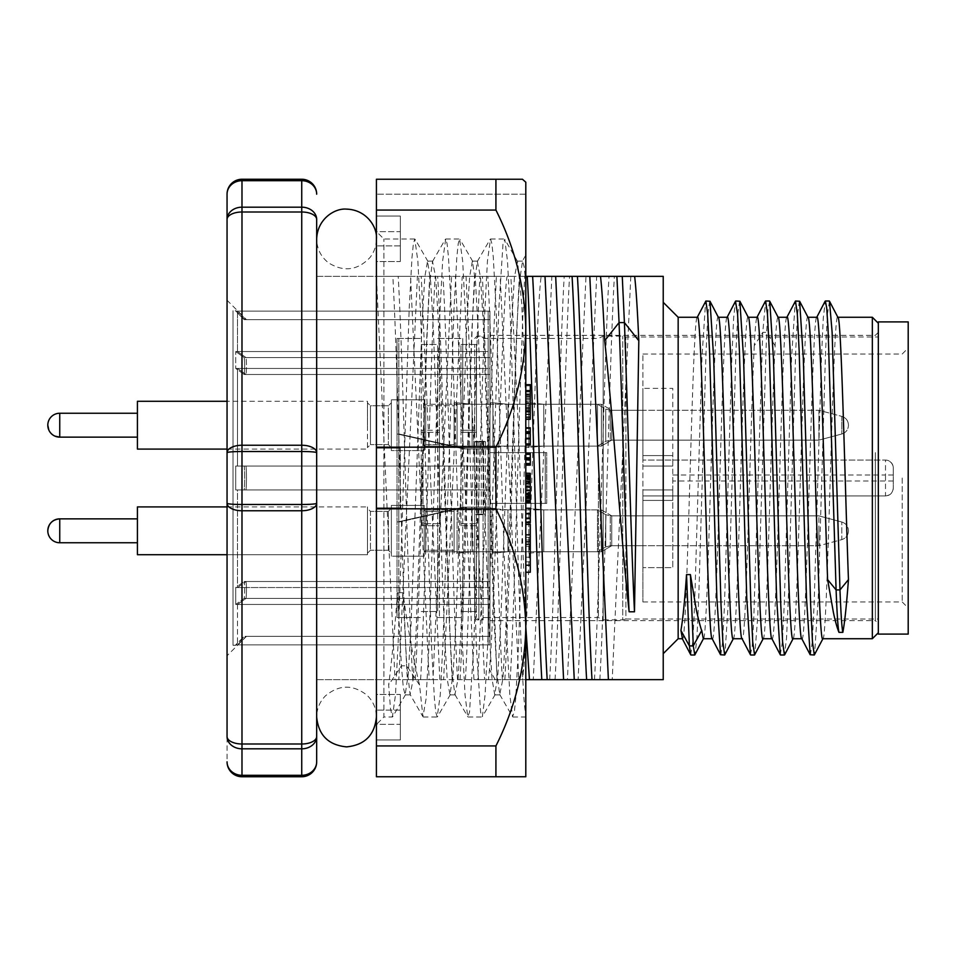 <?xml version="1.0" encoding="UTF-8"?>
<svg xmlns="http://www.w3.org/2000/svg" width="956" height="956" viewBox="0 0 956 956"><rect width="100%" height="100%" fill="white"/><g stroke="black" fill="none" stroke-linecap="round" stroke-linejoin="round"><path stroke-width="0.72" stroke-dasharray="4.78 3.58" d="M902.225 478L902.225 601.981L902.225 478M893.263 488.158C892.737 492.794 890.144 495.387 885.495 495.925L642.91 495.925L642.91 601.981L642.91 354.019L642.91 495.925L885.495 495.925A7.768 7.768 0 0 0 893.263 488.158L893.263 467.843L893.263 488.158M893.263 467.843A7.768 7.768 0 0 0 885.495 460.075C890.144 460.613 892.737 463.206 893.263 467.843A7.768 7.768 0 0 0 885.495 460.075L642.91 460.075L885.495 460.075L885.495 475.013L672.785 475.013L672.785 489.95L642.91 489.95L642.91 500.406L642.91 489.95L672.785 489.95L642.91 489.95L672.785 489.95L672.785 500.406L642.91 500.406L642.91 567.625L642.91 500.406L672.785 500.406L672.785 567.625L642.91 567.625L672.785 567.625L672.785 466.05L642.91 466.05L642.91 455.594L642.91 466.05L672.785 466.05L642.91 466.05L672.785 466.05L672.785 455.594L642.91 455.594L642.91 388.375L642.91 455.594L672.785 455.594L672.785 388.375L642.91 388.375L672.785 388.375L672.785 475.013M642.91 425.193L642.91 440.13L642.91 425.193M642.91 410.255L642.91 440.13L642.91 410.255L611.732 410.255L611.732 440.13L611.732 410.255L611.732 440.13L642.91 440.13L611.732 440.13L601.384 446.105L601.384 404.28L601.384 446.105L424.225 446.105L424.225 404.28L424.225 450.587L424.225 399.799L424.225 450.587L424.225 399.799L398.831 399.799L398.831 450.587L398.831 399.799L398.831 450.587L398.831 399.799L424.225 399.799L424.225 450.587L424.225 404.28L425.719 405.774L425.719 444.612L425.719 405.774L425.719 444.612L425.719 405.774L424.225 404.28L424.225 446.105L601.384 446.105L601.384 404.28L601.384 446.105L611.732 440.13L611.732 410.255L601.384 404.28L424.225 404.28L601.384 404.28L611.732 410.255L642.91 410.255M642.91 530.807L642.91 515.87L642.91 530.807M642.91 545.745L642.91 515.87L642.91 545.745L611.732 545.745L611.732 515.87L611.732 545.745L611.732 515.87L642.91 515.87L611.732 515.87L601.384 509.895L601.384 551.72L601.384 509.895L424.225 509.895L424.225 551.72L424.225 505.413L424.225 556.201L424.225 509.895L424.225 551.72L424.225 509.895L424.225 551.72L424.225 509.895L601.384 509.895L601.384 551.72L601.384 509.895L611.732 515.87L611.732 545.745L601.384 551.72L424.225 551.72L425.719 550.226L425.719 511.388L425.719 550.226L425.719 511.388L425.719 550.226L424.225 551.72L601.384 551.72L611.732 545.745L642.91 545.745M398.831 530.807L398.831 505.413L398.831 530.807M424.225 556.201L424.225 505.413L424.225 556.201L398.831 556.201L398.831 505.413L398.831 556.201L424.225 556.201L424.225 505.413L424.225 556.201L424.225 505.413L391.363 505.413L391.363 556.201L391.363 505.413L391.363 556.201L391.363 505.413L424.225 505.413L424.225 556.201L391.363 556.201L424.225 556.201M476.506 441.887L485.469 441.887A2.39 0.621 0 0 0 483.079 441.278L478.896 441.278A2.39 0.621 0 0 0 476.506 441.887L476.506 617.516L476.506 514.113L485.469 514.113A2.39 0.621 0 0 1 483.079 514.722L478.896 514.722A2.39 0.621 0 0 1 476.506 514.113M485.469 441.887L485.469 514.113M598.396 478L598.396 617.516L598.396 478M462.764 525.716L476.506 525.716L476.506 523.673L462.764 523.673L462.764 617.516L462.764 338.484L462.764 430.284L476.506 430.284L476.506 432.327L476.506 344.459L476.506 523.673M439.461 430.284L439.461 432.327L423.03 432.327L423.03 430.284L439.461 430.284L439.461 338.484L439.461 617.516L439.461 523.673L423.03 523.673L423.03 525.716L439.461 525.716M423.03 430.284L423.03 525.716M398.831 478L398.831 617.516L398.831 522.072L465.453 507.134L489.95 507.134L489.95 448.878L489.95 507.134L465.453 507.134L398.831 522.072L398.831 338.484L398.831 478M546.712 503.394L489.95 503.394L489.95 452.606L545.219 452.606L545.219 503.394L489.95 503.394L489.95 620.659L489.95 335.353L489.95 452.606L545.219 452.606L545.219 503.394L489.95 503.394L546.712 503.394L546.712 452.606L546.712 503.394M546.712 452.606L489.95 452.606L546.712 452.606M489.95 448.878L465.453 448.878L398.831 433.94L465.453 448.878L489.95 448.878M878.325 619.01L878.325 336.99L878.325 619.01L625.881 619.01L625.881 336.99L625.881 619.01L622.738 619.906L622.738 336.094L622.738 619.906L603.176 619.906L603.176 336.094L603.176 619.906L598.396 617.516L485.469 617.516L483.079 619.906L483.079 514.722M878.325 321.909L878.325 634.103M908.2 321.909L908.2 634.103M908.2 478L908.2 607.956L908.2 478M439.461 432.327L439.461 523.673M423.03 432.327L423.03 523.673M476.506 432.327L462.764 432.327L462.764 344.459L462.764 523.673M462.764 432.327L462.764 430.284M489.95 581.511L246.015 581.511A158.756 112.258 0 0 1 246.015 598.408L489.95 598.408L489.95 644.87L237.506 644.87L489.95 644.87L489.95 604.443L237.506 604.443L489.95 604.443L489.95 581.511L489.95 598.408L246.015 598.408L237.506 604.443L246.015 598.408A158.756 112.258 0 0 0 246.015 581.511L489.95 581.511L489.95 587.546L489.95 489.95L237.506 489.95L237.506 587.546L489.95 587.546L489.95 581.511M237.506 604.443L237.506 644.87L246.015 636.337L237.506 644.87L237.506 604.443M489.95 636.337L246.015 636.337L489.95 636.337M237.506 587.546L246.015 581.511L237.506 587.546L237.506 489.95L489.95 489.95L489.95 587.546L237.506 587.546M246.015 489.95L489.95 489.95L246.015 489.95A159.114 159.114 0 0 0 246.015 466.05L489.95 466.05L489.95 489.95L489.95 368.454L237.506 368.454L489.95 368.454L489.95 374.489L489.95 311.13L237.506 311.13L489.95 311.13L489.95 351.557L237.506 351.557L489.95 351.557L489.95 466.05L246.015 466.05A159.114 159.114 0 0 1 246.015 489.95M237.506 466.05L237.506 368.454L246.015 374.489L489.95 374.489L246.015 374.489L237.506 368.454L237.506 466.05M246.015 357.592L489.95 357.592L246.015 357.592L237.506 351.557L246.015 357.592A158.756 112.258 180 0 1 246.015 374.489A158.756 112.258 180 0 0 246.015 357.592M237.506 351.557L237.506 311.13L246.015 319.663L489.95 319.663L246.015 319.663L237.506 311.13L237.506 351.557M227.05 478L227.05 655.756L227.05 478M875.338 452.606L875.338 620.659L875.338 452.606M878.325 623.635L878.325 332.365L878.325 623.635L875.338 620.647M690.686 654.717L692.765 641.978L694.606 604.849L701.955 357.879L705.624 301.26M720.812 654.991L722.652 641.882L724.481 604.646L731.83 357.711L733.67 317.667L735.499 301.236M750.436 654.717L752.193 646.172L753.698 620.611L762.745 332.365L765.625 301.044M769.747 301.283L768.062 309.027L766.616 332.353L757.761 616.417L754.798 654.74M739.621 301.009L737.781 314.082L735.953 351.27L728.603 598.157L724.935 654.752M709.746 301.021L707.906 314.082L706.078 351.282L698.728 598.265L696.888 638.309L695.048 654.74M780.311 654.729L782.39 641.978L784.231 604.837L791.568 357.914L795.249 301.248M810.437 654.991L812.277 641.882L814.106 604.646L821.455 357.675L823.295 317.655L825.375 301.044M829.497 301.283L827.418 314.022L825.578 351.151L818.228 598.074L814.56 654.752M799.371 301.009L797.531 314.118L795.691 351.354L788.342 598.337L786.513 638.357L784.434 654.968M822.913 638.728L822.781 638.728C827.765 648.347 832.748 307.653 837.731 317.273L837.994 317.535M763.163 638.728L763.031 638.728C767.059 647.284 771.074 424.906 775.101 345.737C776.057 327.048 777.013 317.559 777.969 317.273L778.244 317.547M808.119 317.547L807.844 317.273C802.873 307.653 797.89 648.347 792.918 638.728L793.038 638.728M878.325 323.248L878.325 632.753M872.35 317.273L872.35 638.728M801.69 638.453L801.953 638.728C806.936 648.347 811.919 307.653 816.89 317.273L816.759 317.273M771.815 638.465L772.078 638.728C777.061 648.347 782.044 307.653 787.015 317.273L786.884 317.273M775.089 345.737L766.616 332.353L762.745 332.353L754.272 345.737C755.228 327.048 756.184 317.559 757.14 317.273L757.021 317.273M733.3 638.728L733.168 638.728C738.14 648.347 743.123 307.653 748.106 317.273L748.369 317.535M718.494 317.547L718.219 317.273C713.248 307.653 708.265 648.347 703.281 638.728L703.413 638.728M754.272 345.737C750.257 424.906 746.23 647.284 742.203 638.728L741.928 638.441M712.065 638.465L712.328 638.728C717.311 648.347 722.282 307.653 727.265 317.273L727.134 317.273M682.202 638.512L682.453 638.728C687.436 648.347 692.419 307.653 697.39 317.273L697.271 317.273M678.163 317.273L678.163 638.728M663.225 653.665L663.225 302.335L663.225 653.665M407.364 679.656L395.007 679.656L376.425 276.344L410.566 276.344L429.148 679.656L407.364 679.656C402.524 597.118 397.672 358.882 392.832 276.356M412.741 679.656C407.889 597.106 403.05 358.882 398.198 276.368M439.808 679.656L421.226 276.344L455.379 276.344L473.961 679.656L429.148 679.656M410.566 276.344L421.226 276.344M452.188 679.644C447.336 597.094 442.485 358.906 437.657 276.356M457.554 679.644C452.702 597.142 447.85 358.859 443.01 276.356M473.961 679.656L484.62 679.656L466.038 276.344L500.191 276.344L518.773 679.656L484.62 679.656M455.379 276.344L466.038 276.344M497 679.644L482.469 276.356M502.354 679.632C497.514 597.118 492.663 358.894 487.823 276.344M518.773 679.656L525.8 679.656M525.8 626.825L518.331 425.229L510.863 276.344L525.8 276.344M500.191 276.344L510.863 276.344M663.225 276.344L663.225 679.656L612.222 679.656L630.805 276.344L663.225 276.344M630.805 276.344L596.663 276.344L578.081 679.656L612.222 679.656M599.854 679.644C604.694 597.118 609.546 358.882 614.385 276.356M594.477 679.632C599.328 597.106 604.18 358.894 609.02 276.38M585.992 276.344L551.851 276.344L533.269 679.656L567.41 679.656L585.992 276.344L596.663 276.344M567.41 679.656L578.081 679.656M555.042 679.644C559.893 597.118 564.733 358.894 569.573 276.356M549.664 679.62C554.516 597.106 559.368 358.906 564.207 276.38M541.18 276.344L507.039 276.344C501.183 316.436 495.339 603.296 489.484 669.618L488.444 679.656L522.597 679.656L523.613 669.618C529.469 603.296 535.324 316.436 541.18 276.344L551.851 276.344M522.597 679.656L533.269 679.656M510.229 679.644C515.081 597.118 519.921 358.894 524.772 276.356M504.852 679.62C509.703 597.106 514.555 358.906 519.395 276.38M496.367 276.344L462.214 276.344L443.632 679.656L477.785 679.656L496.367 276.344L507.039 276.344M477.785 679.656L488.444 679.656M465.405 679.644C467.831 637.783 470.268 558.053 472.718 476.984C476.662 341.913 479.064 290.134 479.948 276.356M460.051 679.632C464.891 597.094 469.743 358.906 474.582 276.356M451.555 276.344L417.414 276.344L398.831 679.656L432.972 679.656L451.555 276.344L462.214 276.344M432.972 679.656L443.632 679.656M420.604 679.644C425.444 597.106 430.296 358.882 435.147 276.356M415.239 679.644C420.078 597.094 424.93 358.906 429.77 276.368M398.831 679.656L316.675 679.656L316.675 276.344L417.414 276.344M316.675 284.016L316.675 452.714A14.938 7.469 -0 0 0 301.738 445.245L301.738 451.507A14.938 1.207 180 0 1 316.675 452.714L316.675 276.344L316.675 284.016L316.675 276.344L376.425 276.344M316.675 679.656L395.007 679.656M227.05 761.812A14.938 13.492 180 0 0 241.988 775.304L241.988 776.75A14.938 14.938 0 0 1 227.05 761.812L227.05 736.526A14.938 7.469 -0 0 0 241.988 743.995L241.988 510.755L301.738 510.755A14.938 7.469 180 0 0 316.675 503.286L316.675 736.526A14.938 7.469 -0 0 1 301.738 743.995L301.738 504.493L241.988 504.493L241.988 510.755A14.938 7.469 180 0 1 227.05 503.286A14.938 1.207 180 0 0 241.988 504.493L241.988 445.245A14.938 7.469 -0 0 0 227.05 452.714L227.05 300.244L246.469 319.663M316.675 761.812L316.675 761.812A14.938 13.492 0 0 1 301.738 775.304L241.988 775.304L241.988 743.995L301.738 743.995L301.738 748.823A14.938 12.297 180 0 0 316.675 736.526L316.675 602.137M227.05 736.526A14.938 12.297 -0 0 0 241.988 748.823L301.738 748.823L301.738 776.75L241.988 776.75M301.738 179.25L301.738 180.696A14.938 13.492 180 0 1 316.675 194.188L316.675 194.188A14.938 14.938 0 0 0 301.738 179.25L241.988 179.25A14.938 14.938 0 0 0 227.05 194.188L227.05 219.474A14.938 7.469 180 0 1 241.988 212.005L241.988 445.245L301.738 445.245L301.738 212.005A14.938 7.469 180 0 1 316.675 219.474A14.938 12.297 180 0 0 301.738 207.177L301.738 212.005L241.988 212.005L241.988 207.177A14.938 12.297 180 0 0 227.05 219.474M316.675 452.714L316.675 503.286A14.938 1.207 0 0 1 301.738 504.493L301.738 451.507L241.988 451.507A14.938 1.207 -0 0 0 227.05 452.714L227.05 629.669M227.05 194.188A14.938 13.492 -0 0 1 241.988 180.696L241.988 207.177L301.738 207.177L301.738 180.696L241.988 180.696L241.988 179.25M525.8 404.28L525.8 446.105L525.8 404.28L507.947 404.28L507.947 446.105L507.947 404.28L492.938 402.787L492.938 447.599L492.938 402.787L489.95 402.787L489.95 447.599L489.95 402.787L489.95 447.599L489.95 404.28L472.097 404.28L472.097 446.105L472.097 404.28L457.088 402.787L457.088 447.599L457.088 402.787L454.1 402.787L454.1 447.599L454.1 402.787L454.1 447.599L454.1 405.774L425.719 405.774L454.1 405.774L454.1 444.612L454.1 402.787L457.088 402.787L457.088 447.599L457.088 402.787L472.097 404.28L472.097 446.105L472.097 404.28L489.95 404.28L489.95 446.105L489.95 402.787L492.938 402.787L492.938 447.599L492.938 402.787L507.947 404.28L507.947 446.105L507.947 404.28L525.8 404.28L525.8 446.105L525.8 404.28M137.425 425.193L137.425 401.293L137.425 425.193M367.463 425.193L367.463 401.293L367.463 425.193M59.75 413.243L59.75 437.143L59.75 413.243L59.75 437.143L137.425 437.143M48.84 430.057L50.716 433.008M51.923 434.215L54.886 436.103M388.375 405.774L370.45 405.774L370.45 444.612L367.463 447.599L370.45 444.612L370.45 405.774L370.45 444.612L370.45 405.774L367.463 402.787L370.45 405.774L388.375 405.774L391.363 402.787L391.363 447.599L391.363 399.799L391.363 450.587L391.363 402.787L388.375 405.774L388.375 444.612L388.375 405.774M525.8 402.787L525.8 447.599L525.8 402.787L525.8 447.599L525.8 402.787L528.788 402.787L528.788 447.599L528.788 402.787L528.788 447.599L528.788 402.787L525.8 402.787M543.797 404.28L543.797 446.105L543.797 404.28L528.788 402.787L543.797 404.28L543.797 446.105L543.797 404.28L597.5 404.28L597.5 446.105L597.5 404.28L597.5 446.105L597.5 404.28L543.797 404.28M848.45 425.05L848.45 425.05C848.187 420.664 845.976 417.772 841.806 416.386L818.91 410.255L818.91 440.13L818.91 410.255L610.251 410.255L610.251 440.13L605.769 441.325L597.5 446.105L543.797 446.105L525.8 447.599L543.797 446.105L597.5 446.105L605.769 441.325L605.769 409.049L605.769 441.325L605.769 409.049L605.769 441.325L610.251 440.13L610.251 410.255L610.251 425.193L610.251 410.255L605.769 409.049L597.5 404.28L605.769 409.049L610.251 410.255L818.91 410.255L818.91 440.13L818.91 410.255L841.806 416.386L841.806 433.988L841.806 416.386C845.976 417.772 848.187 420.664 848.45 425.05L848.45 425.05M488.158 581.511L244.222 581.511A158.756 112.258 0 0 1 244.222 598.408L488.158 598.408L488.158 604.443L235.714 604.443L244.222 598.408L488.158 598.408L488.158 581.511L488.158 644.87L235.714 644.87L244.222 636.337L235.714 644.87L488.158 644.87L488.158 636.337L244.222 636.337L488.158 636.337L488.158 644.87L488.158 604.443L235.714 604.443L235.714 587.546L488.158 587.546L488.158 466.05L235.714 466.05L235.714 489.95L244.222 489.95A159.114 159.114 0 0 0 244.222 466.05L488.158 466.05L488.158 368.454L235.714 368.454L244.222 374.489L488.158 374.489L488.158 357.592L488.158 374.489L488.158 368.454L488.158 374.489L244.222 374.489A158.756 112.258 180 0 0 244.222 357.592L488.158 357.592L488.158 351.557L235.714 351.557L244.222 357.592L488.158 357.592L488.158 311.13L235.714 311.13L244.222 319.663L488.158 319.663L488.158 311.13L488.158 319.663L244.222 319.663L235.714 311.13L488.158 311.13L488.158 351.557L235.714 351.557L235.714 368.454L488.158 368.454L488.158 466.05L235.714 466.05L488.158 466.05L488.158 489.95L235.714 489.95L235.714 466.05L244.222 466.05A159.114 159.114 0 0 1 244.222 489.95L488.158 489.95L235.714 489.95L488.158 489.95L488.158 587.546L235.714 587.546L244.222 581.511L235.714 587.546L235.714 604.443L244.222 598.408A158.756 112.258 0 0 0 244.222 581.511L488.158 581.511M244.222 374.489L235.714 368.454L235.714 351.557L244.222 357.592A158.756 112.258 180 0 1 244.222 374.489M437.669 523.673L421.238 523.673L421.238 525.716L437.669 525.716L437.669 523.673L437.669 611.541L437.669 344.459L437.669 432.327L421.238 432.327L421.238 344.459L421.238 523.673M474.714 523.673L460.971 523.673L460.971 525.716L474.714 525.716L474.714 523.673L474.714 611.541L474.714 344.459L474.714 432.327L460.971 432.327L460.971 344.459L460.971 523.673M460.971 432.327L460.971 430.284L474.714 430.284L474.714 432.327M474.714 441.887L483.676 441.887A2.39 0.621 0 0 0 481.286 441.278L477.104 441.278A2.39 0.621 0 0 0 474.714 441.887L474.714 617.516L474.714 514.113L483.676 514.113A2.39 0.621 0 0 1 481.286 514.722L477.104 514.722A2.39 0.621 0 0 1 474.714 514.113M421.238 432.327L421.238 430.284L437.669 430.284L437.669 432.327M437.669 430.284L437.669 525.716M421.238 430.284L421.238 525.716M483.676 441.887L483.676 514.113M460.971 430.284L460.971 525.716M463.66 448.878L397.039 433.94L397.039 338.484L397.039 617.516L397.039 433.94L463.66 448.878L488.158 448.878L488.158 507.134L463.66 507.134L397.039 522.072L463.66 507.134L488.158 507.134L488.158 617.516L488.158 338.484L488.158 448.878L463.66 448.878M233.025 645.3L233.025 310.7L233.025 645.3L235.714 645.3L244.676 636.337M400.325 231.651L400.325 261.526L400.325 231.651L376.425 231.651L376.425 261.526L376.425 216.032L400.325 216.032L400.325 261.526L376.425 261.526L376.425 216.032L376.425 231.651L400.325 231.651M400.325 245.907L376.425 245.907L400.325 245.907L400.325 216.032L376.425 216.032L376.425 261.526L400.325 261.526L400.325 245.907M400.325 448.125L400.325 507.875L400.325 448.125L376.425 448.125L376.425 507.875L400.325 507.875L376.425 507.875L376.425 448.125L400.325 448.125L376.425 448.125L376.425 507.875L376.425 448.125L400.325 448.125L400.325 507.875L400.325 448.125M400.325 724.349L400.325 694.474L400.325 724.349L376.425 724.349L376.425 694.474L376.425 739.968L400.325 739.968L400.325 694.474L376.425 694.474L376.425 739.968L376.425 724.349L400.325 724.349M400.325 710.093L376.425 710.093L400.325 710.093L400.325 739.968L376.425 739.968L376.425 694.474L400.325 694.474L400.325 710.093M400.325 507.875L376.425 507.875L400.325 507.875M530.281 407.937L530.281 404.603L525.8 404.603L525.8 407.937L530.281 407.937L530.281 417.175L530.281 404.687L525.8 404.687L525.8 401.353L530.281 401.353L530.281 394.326L525.8 394.326L530.281 394.398L530.281 404.603M530.281 401.353L530.281 404.687M530.281 384.659L530.281 419.302M530.281 399.943L525.8 399.943L525.8 394.398M525.8 404.603L525.8 399.943M530.281 397.087L525.8 397.087M530.281 395.234L525.8 395.234M530.281 394.804L525.8 394.804L525.8 401.353M530.281 396.286L525.8 396.286M530.281 398.544L525.8 398.544M530.281 409.335L525.8 409.335L525.8 419.302L525.8 384.659L525.8 407.937M525.8 404.687L525.8 409.335M530.281 412.203L525.8 412.203M530.281 414.056L525.8 414.056M530.281 414.653L525.8 414.653M530.281 418.704L525.8 418.704M530.281 417.33L525.8 417.33M530.281 414.163L525.8 414.163M530.281 410.518L525.8 410.518M530.281 405.87L525.8 405.87M530.281 401.759L525.8 401.759M530.281 397.17L525.8 397.17M530.281 393.896L525.8 393.896M530.281 391.159L525.8 391.159M530.281 390.215L525.8 390.215M530.281 390.586L525.8 390.586M530.281 391.96L525.8 391.96M530.281 395.127L525.8 395.127M530.281 398.76L525.8 398.76M530.281 403.42L525.8 403.42M530.281 407.531L525.8 407.531M530.281 412.108L525.8 412.108M530.281 408.32L525.8 408.32M530.281 385.842L525.8 385.842M530.281 411.749L525.8 411.749M530.281 427.774L530.281 432.554M525.8 427.774L525.8 432.554L525.8 427.774M530.281 428.587L525.8 428.587M530.281 433.45L530.281 444.815M525.8 433.45L525.8 444.815L525.8 433.45M530.281 439.186L525.8 439.186M530.281 443.727L525.8 443.727M530.281 438.924L525.8 438.924M530.281 459.944L530.281 464.425L530.281 459.944L525.8 459.944L525.8 465.154L525.8 459.944M530.281 453.12L530.281 465.154M530.281 458.211L525.8 458.211L525.8 464.425L525.8 460.075L530.281 460.505M530.281 464.413L525.8 464.413M530.281 460.075L525.8 460.075M530.281 458.892L525.8 458.892L525.8 460.505M530.281 458.462L525.8 458.462L525.8 453.12L525.8 458.211M530.281 454.733L525.8 454.733M530.281 453.861L525.8 453.861M530.281 458.33L525.8 458.33M530.281 477.331L530.281 478.227L525.8 478.227L525.8 477.331L530.281 477.235L525.8 477.235L525.8 497.443L530.281 497.538L525.8 497.538L525.8 478.227M530.281 478.227L530.281 479.912L525.8 479.912M530.281 479.912L530.281 482.398L525.8 482.398M530.281 482.398L530.281 484.859L525.8 484.859L525.8 488.922L530.281 488.922L530.281 502.713M530.281 488.922L530.281 484.871L530.281 490.512L525.8 490.512M530.281 490.512L530.281 492.914L525.8 492.914M530.281 492.914L530.281 495.28L525.8 495.28M530.281 495.28L530.281 496.833L525.8 496.833M530.281 496.833L530.281 497.538M530.281 497.443L530.281 496.546L525.8 496.546M530.281 496.546L530.281 494.838L525.8 494.838M530.281 494.838L530.281 492.34L525.8 492.34M530.281 492.34L530.281 489.89L525.8 489.89L525.8 485.827L530.281 485.827L530.281 475.502L530.281 498.662L525.8 498.662L530.281 498.602L530.281 484.226L525.8 484.226M530.281 484.226L530.281 481.836L525.8 481.836M530.281 481.836L530.281 479.47L525.8 479.47M530.281 479.47L530.281 477.952L525.8 477.952M530.281 477.952L530.281 477.235M530.281 485.827L530.281 489.866L525.8 489.866L525.8 498.602M530.281 473.16L530.281 484.871L525.8 484.871L525.8 473.16L525.8 477.618L530.281 477.618M530.281 481.752L525.8 481.752L525.8 485.827M525.8 477.618L525.8 481.752M530.281 493.882L525.8 493.882M530.281 498.052L525.8 498.052L525.8 479.542L530.281 479.542M525.8 498.662L525.8 498.052M530.281 497.335L525.8 497.335M530.281 495.805L525.8 495.805M530.281 493.451L525.8 493.451M530.281 491.049L525.8 491.049M530.281 486.198L525.8 486.198M530.281 483.748L525.8 483.748M530.281 481.262L525.8 481.262M530.281 502.486L525.8 502.713L525.8 479.542M530.281 501.458L525.8 501.458L525.8 488.922M525.8 502.486L525.8 501.458M530.281 499.677L525.8 499.677M530.281 497.132L525.8 497.132M530.281 492.997L525.8 492.997M530.281 480.868L525.8 480.868M530.281 476.913L525.8 476.913M530.281 474.618L525.8 474.618M530.281 508.269L530.281 522.645M525.8 513.862L525.8 522.645L525.8 513.862M530.281 521.689L525.8 521.689M530.281 517.722L525.8 517.722M530.281 513.073L525.8 513.073M530.281 524.426L530.281 572.238M530.281 537.284L525.8 537.284L525.8 529.11L530.281 529.11M525.8 529.11L525.8 537.284M530.281 561.853L525.8 561.853M530.281 557.169L525.8 557.169M530.281 565.355L525.8 565.355M530.281 546.258L525.8 546.258M530.281 540.02L525.8 540.02M419.553 684.986L406.79 665.83L401.412 665.83L397.517 592.72C394.553 631.689 391.601 662.448 388.65 684.986L390.514 708.814L392.378 717L395.461 695.096L398.162 642.552L409.18 309.003L411.988 257.463L413.386 243.732L414.785 239L417.868 261.155L420.568 313.401L431.586 646.997L434.394 698.537L435.793 712.268L437.191 717L440.274 694.845L442.975 642.599L453.992 309.003L456.801 257.463L458.199 243.732L459.597 239L462.68 261.155L465.381 313.401L476.399 646.997L480.605 712.268L482.374 716.665L485.086 694.845L487.787 642.599L498.805 309.003L503.011 243.732L504.78 239.335L507.493 261.155L510.193 313.401L515.619 478C519.012 593.545 522.406 700.15 525.8 714.562L525.8 422.038L518.51 646.997L515.714 698.537L514.316 712.268L512.547 716.665L509.835 694.809L507.122 642.563L496.104 309.003L493.308 257.463L491.91 243.732L490.5 239L487.429 261.167L484.716 313.401L473.698 646.997L469.504 712.268L467.735 716.665L465.022 694.809L462.31 642.563L451.292 309.003L448.495 257.463L447.097 243.732L445.687 239L442.616 261.167L439.903 313.413L428.885 646.961L426.089 698.776L422.922 716.677L419.553 684.986C413.996 662.436 408.439 631.689 402.894 592.72L406.79 665.83L410.112 694.534L422.922 716.677M402.894 592.72L397.517 592.72M525.191 181.664L525.8 182.202L525.8 627.375L525.8 401.269L521.689 303.124L517.578 261.466L514.424 277.037L511.675 322.519L500.669 624.674L497.921 674.004L494.766 694.893L492.017 678.915L489.269 633.481L478.263 331.314L475.514 281.984L472.36 261.143L469.611 277.097L466.863 322.495L455.857 624.722L453.108 673.992L449.953 694.833L447.205 678.927L444.456 633.493L433.45 331.302L430.702 282.032L427.547 261.143L424.799 277.049L422.05 322.531L411.044 624.674L408.296 673.992L405.141 694.893L403.277 687.448L401.412 665.83L388.65 684.986M376.425 724.469L376.425 231.531L376.425 724.469L383.894 717L383.894 239L383.894 717L392.378 717M525.8 401.269L525.8 283.191L524.175 266.748L522.55 261.119L519.395 282.02L516.646 331.326L505.652 633.505L502.892 678.963L499.737 694.534L496.989 673.968L494.24 624.627L483.246 322.483L480.486 277.037L477.331 261.454L474.582 282.008L471.834 331.338L460.84 633.517L458.079 678.963L454.925 694.534L452.176 673.968L449.428 624.627L438.434 322.471L435.673 277.049L432.518 261.466L429.77 282.008L427.021 331.35L416.027 633.517L413.267 678.951L410.112 694.534M525.8 422.026L525.8 255.144L522.143 261.454M495.925 776.75L525.8 776.75L525.8 627.375C524.94 668.531 514.973 708.061 495.925 745.943L495.925 776.75L376.425 776.75L376.425 745.943L495.925 745.943M523.984 180.588L522.454 179.25L495.925 179.25L495.925 210.057C515.009 247.855 524.975 287.374 525.8 328.625C524.94 369.781 514.973 409.311 495.925 447.193L495.925 508.807L376.425 508.807L376.425 745.943M525.8 194.188L376.425 194.188L525.8 194.188M522.454 179.25L376.425 179.25L376.425 194.188L376.425 179.25L495.925 179.25L376.425 179.25L376.425 447.193L495.925 447.193M525.8 627.375C524.94 586.219 514.973 546.689 495.925 508.807M495.925 210.057L376.425 210.057M525.8 530.807L525.8 553.213L525.8 530.807M507.947 530.807L507.947 551.72L507.947 530.807M472.097 530.807L472.097 551.72L472.097 530.807M489.95 530.807L489.95 553.213L489.95 530.807M137.425 506.907L137.425 554.707L137.425 506.907L137.425 554.707L367.463 554.707L367.463 506.907L367.463 554.707L367.463 506.907L367.463 554.707L227.05 554.707M137.425 542.757L137.425 518.857L137.425 542.757L137.425 518.857L137.425 542.757L59.75 542.757L59.75 518.857A11.95 11.95 0 0 0 54.886 519.897M454.1 530.807L454.1 553.213L454.1 508.401L454.1 550.226L425.719 550.226L454.1 550.226L454.1 530.807M457.088 530.807L457.088 553.213L457.088 530.807M492.938 530.807L492.938 553.213L492.938 530.807M528.788 530.807L528.788 553.213L528.788 530.807M543.797 530.807L543.797 551.72L543.797 530.807M818.91 530.807L818.91 545.745L818.91 530.807M605.769 514.675L597.5 509.895L597.5 551.72L597.5 509.895L597.5 551.72L597.5 509.895L543.797 509.895L543.797 551.72L543.797 509.895L528.788 508.401L528.788 553.213L528.788 508.401L525.8 508.401L525.8 553.213L525.8 508.401L543.797 509.895L597.5 509.895L605.769 514.675L605.769 546.952L605.769 514.675L605.769 546.952L605.769 514.675L610.251 515.87L605.769 514.675M525.8 551.72L525.8 509.895L525.8 551.72L507.947 551.72L507.947 509.895L507.947 551.72L492.938 553.213L492.938 508.401L492.938 553.213L489.95 553.213L489.95 508.401L489.95 553.213L507.947 551.72L525.8 551.72M472.097 551.72L472.097 509.895L472.097 551.72L457.088 553.213L457.088 508.401L457.088 553.213L454.1 553.213L454.1 508.401L454.1 553.213L472.097 551.72L489.95 551.72L489.95 509.895L489.95 551.72L472.097 551.72M367.463 508.401L367.463 553.213L367.463 508.401L370.45 511.388L370.45 550.226L370.45 511.388L367.463 508.401M388.375 550.226L370.45 550.226L367.463 553.213L370.45 550.226L388.375 550.226L391.363 553.213L391.363 508.401L391.363 553.213L388.375 550.226L388.375 511.388L388.375 550.226M528.788 553.213L543.797 551.72L528.788 553.213M848.45 530.95L848.45 530.95C848.187 535.336 845.976 538.228 841.806 539.614L818.91 545.745L818.91 515.87L818.91 545.745L610.251 545.745L610.251 515.87L610.251 545.745L818.91 545.745L841.806 539.614L841.806 522.012L841.806 539.614C845.976 538.228 848.187 535.336 848.45 530.95M597.5 551.72L543.797 551.72L597.5 551.72L605.769 546.952L610.251 545.745L605.769 546.952L597.5 551.72M227.05 449.093L367.463 449.093L367.463 401.293L227.05 401.293L367.463 401.293L367.463 449.093L137.425 449.093L137.425 401.293M424.225 450.587L424.225 399.799L424.225 450.587L391.363 450.587L391.363 399.799L391.363 450.587L424.225 450.587M483.079 441.278L483.079 619.906L478.896 619.906L478.896 514.722M478.896 441.278L478.896 619.906L476.506 617.516M893.263 475.013L885.495 475.013L885.495 495.925M893.263 480.988L672.785 480.988M517.901 679.644L523.613 669.606M495.196 679.644L489.496 669.606M481.286 441.278L481.286 514.722M477.104 441.278L477.104 514.722M610.251 425.193L610.251 440.13L610.251 425.193M642.91 601.981L902.225 601.981L908.2 607.956M642.91 354.019L902.225 354.019L908.2 348.044M424.225 505.413L398.831 505.413L424.225 505.413M398.831 617.516L423.03 617.516M439.461 617.516L462.764 617.516M398.831 338.484L423.03 338.484M439.461 338.484L462.764 338.484M476.506 338.484L478.896 336.094L483.079 336.094L485.469 338.484L598.396 338.484L603.176 336.094L622.738 336.094L625.881 336.99L878.325 336.99M423.03 611.541L439.461 611.541M423.03 344.459L439.461 344.459M462.764 611.541L476.506 611.541M462.764 344.459L476.506 344.459M246.469 636.337L227.05 655.756M489.95 620.659L875.338 620.659M489.95 335.353L875.338 335.353L878.325 332.365M227.05 386.391L227.05 452.714M525.8 446.105L507.947 446.105L489.95 447.599L507.947 446.105L525.8 446.105M489.95 446.105L472.097 446.105L454.1 447.599L472.097 446.105L489.95 446.105M388.375 444.612L370.45 444.612L388.375 444.612L391.363 447.599L388.375 444.612M424.225 399.799L391.363 399.799L424.225 399.799M454.1 444.612L425.719 444.612L424.225 446.105L425.719 444.612L454.1 444.612M841.806 433.988C845.976 432.602 848.187 429.71 848.45 425.336C848.187 429.71 845.976 432.602 841.806 433.988L818.91 440.13L610.251 440.13L818.91 440.13L841.806 433.988M244.676 319.663L235.714 310.7L233.025 310.7M421.238 611.541L437.669 611.541M421.238 344.459L437.669 344.459M460.971 611.541L474.714 611.541M460.971 344.459L474.714 344.459M474.714 617.516L477.104 619.906L481.286 619.906L483.676 617.516L488.158 617.516M474.714 338.484L477.104 336.094L481.286 336.094L483.676 338.484L488.158 338.484M397.039 617.516L421.238 617.516M437.669 617.516L460.971 617.516M397.039 338.484L421.238 338.484M437.669 338.484L460.971 338.484M316.675 478L316.675 717C316.795 708.814 319.698 701.788 325.399 695.908C339.057 684.52 352.919 684.281 366.973 695.191C373.127 701.154 376.282 708.42 376.425 717L376.425 239C376.353 245.979 374.166 252.205 369.853 257.69C357.496 270.476 343.742 272.209 328.601 262.888C320.881 256.794 316.902 248.835 316.675 239L316.675 478M376.425 238.952L376.425 717.06M414.785 239L383.894 239L376.425 231.531M499.737 694.534L512.535 716.665M477.331 261.454L490.129 239.335M454.925 694.546L467.723 716.665M432.518 261.466L445.317 239.335M522.55 261.108L517.172 261.108M500.143 694.893L494.766 694.893M477.737 261.108L472.36 261.108M455.331 694.893L449.953 694.893M432.925 261.108L427.547 261.108M410.518 694.893L405.141 694.893M517.578 261.466L504.78 239.335M495.172 694.534L482.374 716.665M472.766 261.454L459.967 239.335M450.36 694.546L437.561 716.665M427.953 261.454L415.155 239.323M405.547 694.546L392.749 716.689M512.906 717L525.8 717M490.5 239L504.41 239M468.093 717L482.003 717M445.687 239L459.597 239M423.281 717L437.191 717M525.8 509.895L507.947 509.895L489.95 508.401L507.947 509.895L525.8 509.895M489.95 509.895L472.097 509.895L454.1 508.401L472.097 509.895L489.95 509.895M227.05 506.907L367.463 506.907L227.05 506.907M48.84 525.943A11.95 11.95 0 0 0 47.8 530.807M388.375 511.388L370.45 511.388L388.375 511.388L391.363 508.401L388.375 511.388M454.1 511.388L425.719 511.388L424.225 509.895L425.719 511.388L454.1 511.388M841.806 522.012C845.976 523.398 848.187 526.29 848.45 530.664C848.187 526.29 845.976 523.398 841.806 522.012L818.91 515.87L610.251 515.87L818.91 515.87L841.806 522.012"/><path stroke-width="1.43" d="M878.325 634.103L878.325 321.909L908.2 321.909L908.2 634.103L878.325 634.103M227.05 736.526A14.938 7.469 -0 0 0 241.988 743.995L241.988 748.823L301.738 748.823L301.738 775.304A14.938 13.492 -0 0 0 316.675 761.812L316.675 736.526A14.938 12.297 180 0 1 301.738 748.823L301.738 743.995A14.938 7.469 -0 0 0 316.675 736.526L316.675 219.474A14.938 7.469 180 0 0 301.738 212.005L301.738 179.25L241.988 179.25A14.938 14.938 0 0 0 227.05 194.188L227.05 452.714A14.938 7.469 -0 0 1 241.988 445.245L301.738 445.245L301.738 504.493L241.988 504.493L241.988 510.755A14.938 7.469 180 0 1 227.05 503.286L227.05 736.526A14.938 12.297 -0 0 0 241.988 748.823L241.988 776.75A14.938 14.938 0 0 1 227.05 761.812A14.938 13.492 180 0 0 241.988 775.304L301.738 775.304L301.738 776.75A14.938 14.938 0 0 0 316.675 761.812A14.938 14.938 0 0 1 301.738 776.75L241.988 776.75M682.453 638.728L680.923 630.458C682.835 619.596 684.699 600.977 686.528 574.592L689.395 645.898L693.279 645.898L690.411 574.592L696.04 608.375C696.446 611.362 700.951 629.753 701.752 630.458L703.281 638.728L712.172 638.728M703.544 638.465L694.809 654.968L693.279 645.874L701.752 630.458M680.923 630.458L689.395 645.898L690.686 654.717L682.19 638.465M686.528 574.592L690.411 574.592M697.127 317.547L705.875 301.021L707.703 314.07L709.543 351.294L716.892 598.313L720.573 654.752L724.684 654.991L722.856 642.026L721.015 604.873L713.666 357.879L709.997 301.271L705.875 301.021M735.499 301.236L737.578 314.01L739.418 351.175L746.767 598.098L750.436 654.717L741.928 638.441M763.294 638.465L754.559 654.968L752.719 641.882L750.878 604.634L743.529 357.664L739.86 301.248L735.75 300.997M733.443 638.453L724.684 654.991M872.35 317.273L837.731 317.273C841.304 310.676 844.877 482.947 848.45 579.623C846.538 605.256 844.674 622.834 842.845 632.358C841.889 628.379 840.933 614.23 839.966 589.924L836.094 589.924L827.609 579.623C824.048 482.947 820.463 310.676 816.89 317.273L807.844 317.273C812.827 307.653 817.81 648.347 822.781 638.728L872.35 638.728L872.35 317.273L878.325 323.248L878.325 632.753L872.35 638.728M769.496 300.997L765.625 300.997L767.465 314.118L769.305 351.366L776.642 598.253L780.311 654.729M786.74 317.559L795.488 301.009L797.328 313.986L799.168 351.175L806.517 598.217L810.186 654.74L814.309 654.98L812.481 642.002L810.64 604.801L803.291 357.759L799.61 301.248L795.488 301.021M829.246 300.997L825.375 300.997L826.713 308.047L828.051 328.494L836.094 589.9C837.05 614.23 838.006 628.379 838.962 632.358C837.074 627.805 835.197 621.053 833.333 612.103L827.621 579.623M848.45 579.623L839.977 589.912L832.114 332.21L829.497 301.283M823.068 638.441L814.309 654.991M780.55 655.003L784.434 655.003L782.594 641.906L780.753 604.694L773.416 357.831L769.747 301.283L778.256 317.547M842.845 632.358L838.962 632.358M801.953 638.728C796.981 648.347 791.998 307.653 787.015 317.273L777.969 317.273C782.952 307.653 787.935 648.347 792.918 638.728L801.797 638.728M772.078 638.728C767.094 648.347 762.123 307.653 757.14 317.273L748.106 317.273C753.077 307.653 758.06 648.347 763.031 638.728L771.91 638.728M742.203 638.728C737.231 648.347 732.248 307.653 727.265 317.273L718.219 317.273C723.202 307.653 728.185 648.347 733.168 638.728L742.047 638.728M712.328 638.728C707.356 648.347 702.373 307.653 697.39 317.273L678.163 317.273L663.225 302.335M663.225 653.665L678.163 638.728L678.163 317.273M525.8 679.656L529.445 679.656L525.8 626.825M525.8 276.344L545.004 276.344L563.586 679.656L529.445 679.656M541.801 679.644C536.961 597.106 532.11 358.882 527.258 276.356M547.179 679.62C542.327 597.094 537.487 358.906 532.635 276.38M563.586 679.656L574.257 679.656L555.675 276.344L589.816 276.344L608.398 679.656L574.257 679.656M545.004 276.344L555.675 276.344M586.625 679.644C581.774 597.118 576.922 358.882 572.07 276.356M591.991 679.62C587.139 597.106 582.3 358.894 577.448 276.368M624.411 322.602L622.26 276.356L634.629 276.344C636.027 287.792 637.413 309.254 638.811 340.718L634.485 611.78C631.127 542.912 627.781 413.41 624.423 322.578L619.058 322.602C622.404 413.41 625.762 542.912 629.108 611.78C620.958 536.197 612.808 414.856 604.67 340.718C603.272 309.254 601.874 287.792 600.488 276.344L616.895 276.344L619.058 322.602L604.658 340.718M634.485 611.78L629.108 611.78M638.811 340.718L624.435 322.59M622.26 276.344L616.895 276.344M608.398 679.656L663.225 679.656L663.225 276.344L634.629 276.344M589.816 276.344L600.488 276.344M316.675 219.474L316.675 276.344L316.675 219.474A14.938 12.297 -0 0 0 301.738 207.177L241.988 207.177L241.988 212.005L301.738 212.005L301.738 445.245A14.938 7.469 -0 0 1 316.675 452.714L316.675 679.656M301.738 179.25A14.938 14.938 0 0 1 316.675 194.188L316.675 194.188A14.938 13.492 -0 0 0 301.738 180.696L241.988 180.696A14.938 13.492 -0 0 0 227.05 194.188L227.05 219.474A14.938 7.469 180 0 1 241.988 212.005L241.988 451.507A14.938 1.207 -0 0 0 227.05 452.714L227.05 503.286A14.938 1.207 180 0 0 241.988 504.493L241.988 451.507L301.738 451.507A14.938 1.207 -0 0 1 316.675 452.714L316.675 354.377M54.886 436.103L59.75 437.143L59.75 413.243A11.95 11.95 0 0 0 47.8 425.193L48.84 430.057M50.716 433.008L51.923 434.215M525.8 419.302L530.281 419.302L530.281 384.659L525.8 384.659M530.281 411.008L525.8 411.008M530.281 417.175L525.8 417.175M525.8 432.554L530.281 432.554L530.281 427.774L525.8 427.774M530.281 431.742L525.8 431.742M525.8 444.815L530.281 444.815L530.281 433.45L525.8 433.45M530.281 438.254L525.8 438.254M530.281 443.883L525.8 443.883M525.8 465.154L530.281 465.154L530.281 453.12L525.8 453.12M530.281 459.824L525.8 459.824M525.8 459.394L530.281 459.394M530.281 463.552L525.8 463.552M530.281 464.425L525.8 464.425M530.281 453.873L525.8 453.873M530.281 457.781L525.8 457.781M525.8 502.713L530.281 502.713L530.281 473.316L525.8 473.316M525.8 473.16L530.281 473.316M530.281 475.502L525.8 475.502M530.281 476.411L525.8 476.411M530.281 478.956L525.8 478.956M530.281 483.091L525.8 483.091M530.281 487.166L525.8 487.166M530.281 490.404L525.8 490.404M530.281 494.419L525.8 494.419M530.281 498.363L525.8 498.363M530.281 500.657L525.8 500.657M530.281 502.115L525.8 502.115M530.281 475.096L525.8 475.096M525.8 522.645L530.281 522.645L530.281 508.269L525.8 508.269M530.281 518.666L525.8 518.666M525.8 513.862L530.281 513.862M525.8 572.238L530.281 572.238L530.281 524.426L525.8 524.426M530.281 534.822L525.8 534.822M530.281 541.837L525.8 541.837M530.281 544.251L525.8 544.251M530.281 565.223L525.8 565.223M525.8 714.562L525.8 627.375C524.94 668.531 514.973 708.061 495.925 745.943L376.425 745.943L376.425 447.193L376.425 508.807L495.925 508.807L495.925 447.193L376.425 447.193L376.425 210.057L495.925 210.057L495.925 179.25L522.454 179.25L376.425 179.25L376.425 210.057M376.425 745.943L376.425 776.75L525.8 776.75L525.8 328.625C524.94 287.469 514.973 247.939 495.925 210.057M495.925 447.193C514.973 409.311 524.94 369.781 525.8 328.625L525.8 182.202L522.454 179.25M525.8 627.375C524.94 586.219 514.973 546.689 495.925 508.807M495.925 776.75L495.925 745.943M525.191 181.664L523.984 180.588M137.425 506.907L227.05 506.907L137.425 506.907L137.425 554.707L227.05 554.707M59.75 518.857A11.95 11.95 0 0 0 47.8 530.807C48.505 523.553 52.496 519.574 59.75 518.857L137.425 518.857L59.75 518.857L59.75 542.757L137.425 542.757M137.425 401.293L227.05 401.293L137.425 401.293L137.425 449.093L227.05 449.093M316.675 635.441L316.675 503.286A14.938 7.469 180 0 1 301.738 510.755L301.738 743.995L241.988 743.995L241.988 510.755L301.738 510.755L301.738 504.493A14.938 1.207 -0 0 0 316.675 503.286M227.05 300.244L227.05 219.474A14.938 12.297 180 0 1 241.988 207.177L241.988 179.25M690.925 654.991L694.809 654.991M750.675 654.991L754.559 654.991M837.994 317.523L829.497 301.224M799.622 301.248L808.119 317.547M784.673 654.776L793.181 638.465M816.627 317.535L825.124 301.224M801.69 638.453L810.186 654.74M771.803 638.465L780.311 654.776M756.877 317.535L765.374 301.236M748.369 317.535L739.86 301.224M709.997 301.26L718.494 317.559M726.99 317.535L735.499 301.224M712.065 638.465L720.561 654.764M678.163 638.728L682.297 638.728M227.05 569.609L227.05 503.286M59.75 413.243L137.425 413.243L59.75 413.243A11.95 11.95 0 0 0 47.8 425.193A11.95 11.95 0 0 0 59.75 437.143L137.425 437.143M376.425 239C377.512 227.193 366.554 209.687 346.55 209.125C335.078 208.002 317.332 218.685 316.675 239L316.675 716.988C318.444 735.152 328.398 745.106 346.55 746.875C364.702 745.106 374.656 735.152 376.425 717M54.886 519.897A11.95 11.95 0 0 0 48.84 525.943M47.8 530.807A11.95 11.95 0 0 0 59.75 542.757A11.95 11.95 0 0 1 47.8 530.807M47.8 425.193A11.95 11.95 0 0 0 59.75 437.143"/></g></svg>
